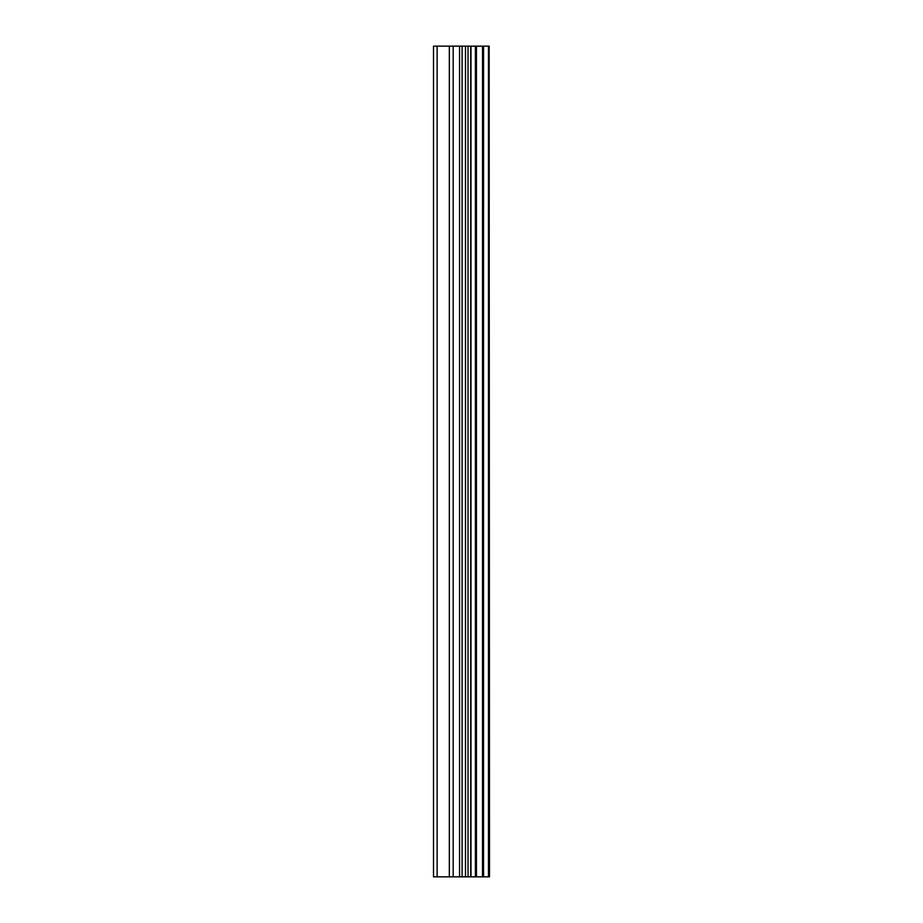 <?xml version="1.0" encoding="UTF-8"?>
<svg xmlns="http://www.w3.org/2000/svg" width="923" height="923" viewBox="0 0 923 923"><rect width="100%" height="100%" fill="white"/><g stroke="black" fill="none" stroke-linecap="round" stroke-linejoin="round"><path stroke-width="1.38" d="M489.144 46.15L489.49 876.85L489.144 46.15L433.51 46.15L433.51 876.85L437.133 876.85L437.133 46.15M437.133 876.85L489.144 876.85M470.995 876.85L470.995 46.15M488.475 876.85L488.475 46.15M483.548 876.85L483.548 46.15M482.498 876.85L482.498 46.15M476.441 876.85L476.441 46.15M475.391 876.85L475.391 46.15M470.742 876.85L470.742 46.15M468.042 876.85L468.042 46.15M465.492 876.85L465.492 46.15M462.111 876.85L462.111 46.15M459.55 876.85L459.55 46.15M453.17 876.85L453.17 46.15M449.339 876.85L449.339 46.15"/></g></svg>
